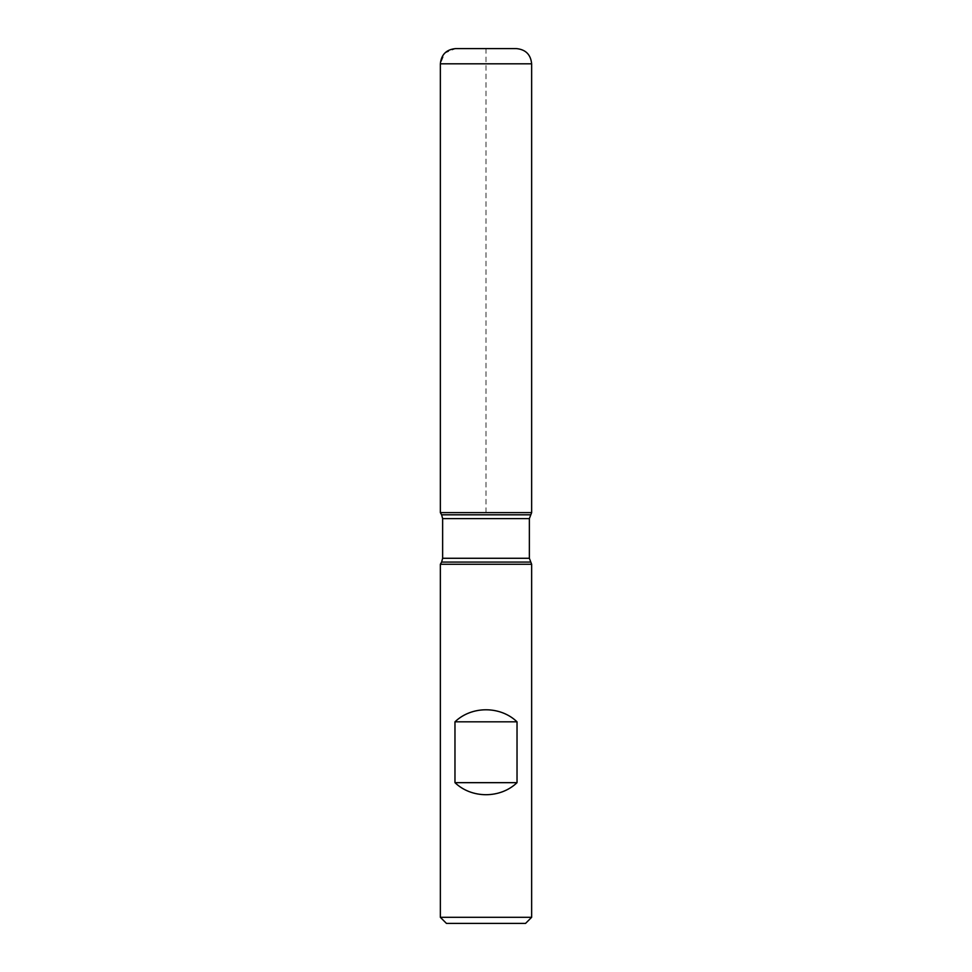<?xml version="1.0" encoding="UTF-8"?>
<svg xmlns="http://www.w3.org/2000/svg" width="972" height="972" viewBox="0 0 972 972"><rect width="100%" height="100%" fill="white"/><g stroke="black" fill="none" stroke-linecap="round" stroke-linejoin="round"><path stroke-width="0.73" stroke-dasharray="4.86 3.65" d="M440.352 564.27L531.648 564.27M531.648 917.313L440.352 917.313M531.648 512.621L440.352 512.621L531.648 512.621M446.44 923.4L525.56 923.4M516.424 48.6L455.576 48.6M486 512.621L486 48.6L455.576 48.6L444.812 53.059L440.352 63.812L531.648 63.812M441.616 562.083L530.384 562.083M530.384 514.808L441.616 514.808M442.637 518.611L529.363 518.611M529.363 558.28L442.637 558.28"/><path stroke-width="1.46" d="M531.648 564.27L440.352 564.27L440.352 917.313L531.648 917.313L531.648 564.27L529.363 558.28L529.363 518.611L531.648 512.621L440.352 512.621L531.648 512.621L531.648 63.812L440.352 63.812L440.352 512.621L486 512.621M454.969 782.667C471.651 798.717 500.349 798.717 517.031 782.667L517.031 721.819C500.349 705.769 471.651 705.769 454.969 721.819L454.969 782.667L517.031 782.667M530.384 514.808L441.616 514.808L440.352 512.621L440.352 63.812C441.264 54.578 446.33 49.499 455.576 48.6L516.424 48.6C525.67 49.499 530.736 54.578 531.648 63.812M531.648 917.313L525.56 923.4L446.44 923.4L440.352 917.313M454.969 721.819L517.031 721.819M530.384 562.083L441.616 562.083L440.352 564.27M529.363 518.611L442.637 518.611L442.637 558.28L529.363 558.28M442.637 558.28L441.616 562.083M441.616 514.808L442.637 518.611"/></g></svg>
